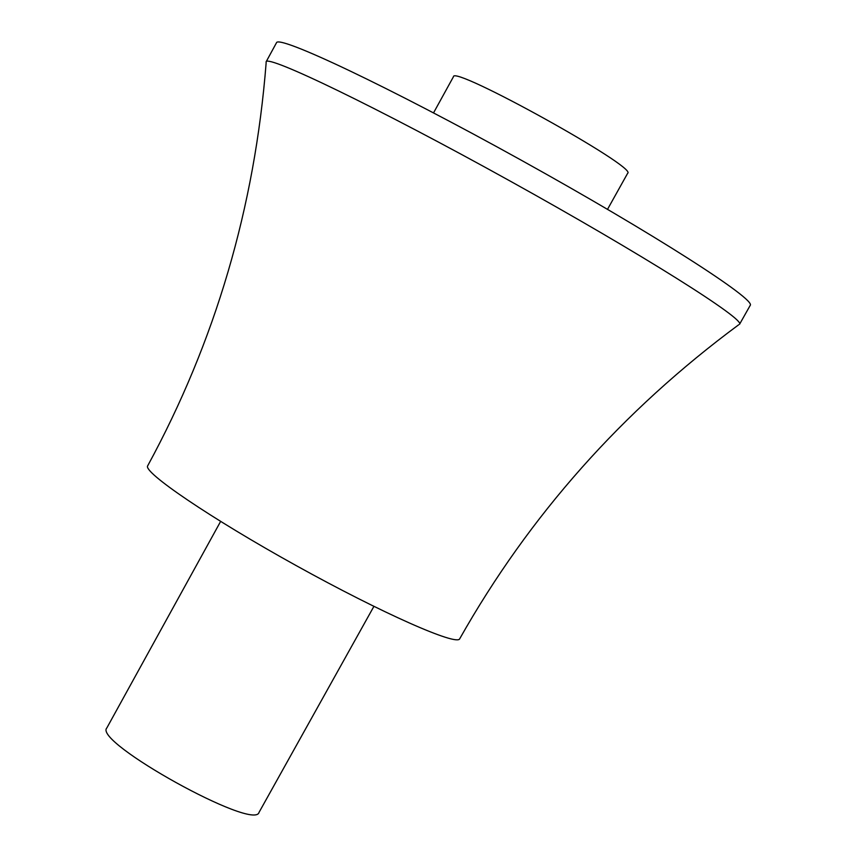 <?xml version="1.0" encoding="UTF-8"?>
<svg xmlns="http://www.w3.org/2000/svg" width="857" height="857" viewBox="0 0 857 857"><rect width="100%" height="100%" fill="white"/><g stroke="black" fill="none" stroke-linecap="round" stroke-linejoin="round"><path stroke-width="1.29" d="M220.613 521.442L106.825 727.968C93.027 741.937 254.518 831.451 259.05 812.35L373.888 606.413M266.088 61.865L276.436 42.85C277.711 34.323 388.724 86.707 521.088 160.12C653.484 233.458 756.731 299.854 750.175 305.446L739.537 324.3C745.601 319.565 641.936 254.079 509.636 180.784C377.369 107.414 266.891 54.216 266.088 61.865L266.141 62.893C254.808 207.115 215.332 341.407 147.704 465.79C142.573 471.939 210.361 518.078 296.297 565.652C382.179 613.323 457.231 646.36 459.727 638.744C529.369 515.486 622.332 410.835 738.638 324.814M433.546 112.878L453.449 76.734C452.764 64.939 638.015 167.618 627.645 173.285L607.538 209.322"/></g></svg>
